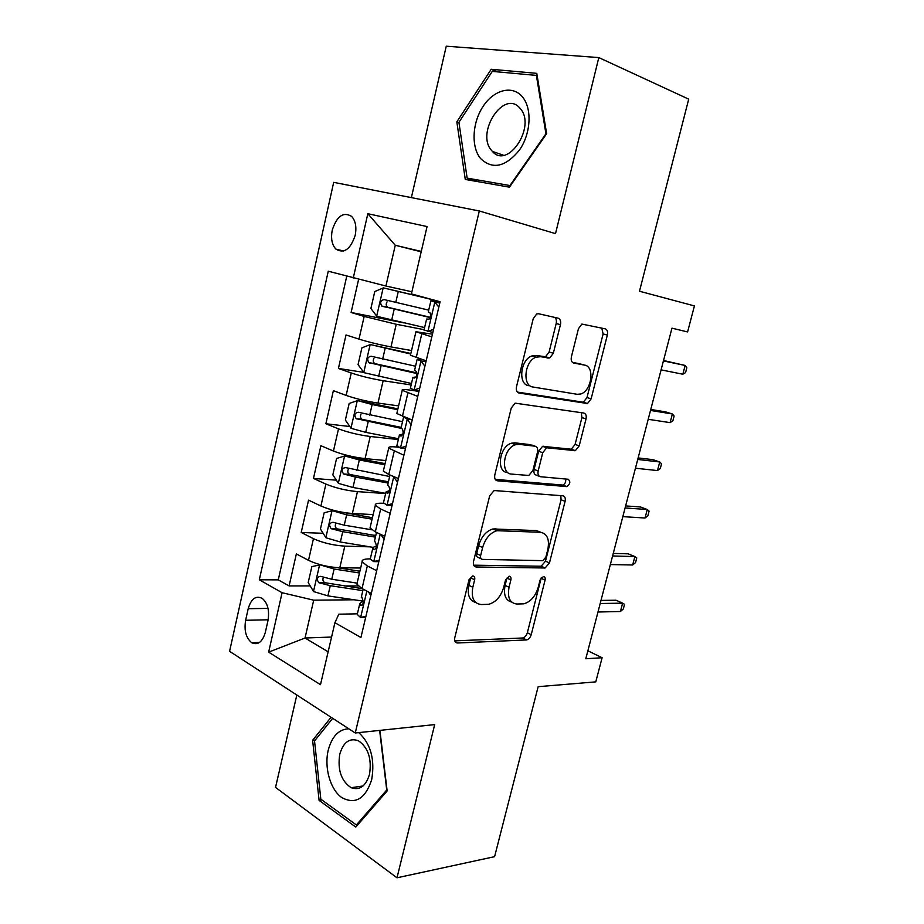 <?xml version="1.0" encoding="UTF-8"?>
<svg xmlns="http://www.w3.org/2000/svg" width="924" height="924" viewBox="0 0 924 924"><rect width="100%" height="100%" fill="white"/><g stroke="black" fill="none" stroke-linecap="round" stroke-linejoin="round"><path stroke-width="1.39" d="M472.811 575.906L469.034 579.729L454.77 637.745C454.215 641.025 455.116 642.769 457.496 642.989L526.553 639.939C528.736 639.385 530.284 637.641 531.219 634.696L545.079 580.122C545.483 577.939 544.964 576.726 543.497 576.484L540.055 580.099L538.242 587.225C535.412 596.407 530.561 601.94 523.723 603.822L516.828 604.019C509.829 603.129 507.241 597.539 509.055 587.248L510.88 579.949C511.284 577.696 510.718 576.449 509.159 576.206L505.567 579.926L503.73 587.26C500.854 596.638 495.818 602.332 488.634 604.308L481.242 604.539C473.827 603.615 471.021 597.863 472.822 587.283L474.67 579.764C475.075 577.442 474.451 576.16 472.811 575.906M332.27 230.03C330.677 238.392 331.901 244.768 335.943 249.157C344.063 253.927 350.473 249.353 355.163 235.458C356.756 227.142 355.578 220.79 351.628 216.389C343.358 211.504 336.902 216.043 332.27 230.03M560.441 324.694C561.076 321.194 560.279 319.023 558.073 318.156L538.6 313.744L536.729 313.952L533.24 318.664L516.516 386.694C515.904 390.194 516.759 392.307 519.069 393.035L587.502 403.534L591.141 398.845L607.345 335.066C607.98 331.728 607.276 329.649 605.243 328.84L581.877 324.07L578.459 328.678L571.402 356.779C570.778 360.198 571.54 362.277 573.665 363.028L584.603 365.119C595.044 366.401 591.672 390.991 580.722 393.982L577.234 394.305L533.056 387.029C521.991 386.093 524.509 360.891 536.139 357.172L540.563 356.71L549.734 357.992L553.337 353.245L560.441 324.694L556.179 323.55C556.768 320.674 556.236 318.618 554.619 317.371M296.823 695.01L275.537 787.41L396.997 877.8L494.594 856.664L538.149 686.682L595.772 681.877L602.113 657.738L585.793 658.754L671.956 328.17L687.595 331.935L694.421 305.925L639.489 291.233L688.715 99.145L598.821 57.588L446.257 46.2L411.376 197.62M396.997 877.8L434.696 724.589L355.255 732.986L479.302 210.984L555.509 233.622L598.821 57.588M495.033 490.598L493.947 490.713L489.662 495.888L473.538 561.434C472.961 564.772 473.85 566.631 476.207 567.001L545.114 567.994L549.457 562.924L565.095 501.339C565.696 498.14 564.957 496.292 562.878 495.807L495.033 490.598M494.825 474.867L511.249 408.108L515.118 403.153L583.876 413.051C585.932 413.698 586.648 415.661 586.035 418.93L579.198 445.853L575.363 450.646L546.685 447.793L542.746 452.714L538.172 470.963C537.583 474.278 538.369 476.207 540.552 476.738L568.168 479.256C570.674 481.439 570.258 483.887 566.932 486.602L497.447 480.827C495.102 480.284 494.236 478.297 494.825 474.867M358.616 279.348L351.108 312.485L404.065 322.915M424.116 329.683L396.246 324.255L364.172 316.435L358.986 339.131L346.015 334.95L338.415 368.445L363.709 372.372M411.145 384.938L383.16 380.7C371.702 378.794 361.065 376.218 351.27 372.984L346.142 395.414L333.379 390.656L325.872 423.758L349.849 426.518M398.313 439.558L370.224 436.486C358.743 434.973 348.175 432.432 338.507 428.863L333.448 451.028L320.894 445.703L313.467 478.436L336.348 480.168M385.643 493.555L357.449 491.626C345.946 490.505 335.435 487.988 325.906 484.084L320.905 505.994L308.547 500.127L301.212 532.478L313.444 538.68C322.834 542.896 333.287 545.379 344.814 546.13L369.935 546.846M375.837 535.273L373.181 535.169M323.146 533.298L301.212 532.478M358.986 339.131C368.872 342.157 379.545 344.756 390.991 346.916L411.538 350.554M346.142 395.414C355.89 398.775 366.505 401.339 377.974 403.095L398.602 405.867M333.448 451.028C343.058 454.735 353.603 457.264 365.096 458.616L385.805 460.545M320.905 505.994C330.376 510.036 340.864 512.531 352.379 513.501L373.157 514.587M265.327 632.363L267.983 620.57C269.623 610.406 267.66 602.979 262.093 598.278C255.74 595.379 251.109 598.844 248.21 608.697L245.622 620.293C243.982 630.561 246.027 638.034 251.744 642.734C257.923 645.46 262.451 642.007 265.327 632.363M355.255 732.986L229.579 651.316L333.691 182.34L479.302 210.984M421.182 251.825L395.276 245.264L385.909 286.024L328.263 271.206L259.309 579.787L282.086 592.723L313.71 600.173L354.158 599.78M353.268 278.032L367.821 213.71L427.061 226.565L411.399 293.901L440.101 301.744L360.926 637.502L334.904 622.718L320.489 684.684L268.641 652.136L282.086 592.723M432.444 334.176L415.95 331.739L410.441 355.255L426.172 360.787M418.953 391.406L410.013 390.09C404.181 389.258 401.582 389.327 402.24 390.298L396.812 413.525L412.208 420.027M398.694 447.239L396.639 447.031C390.783 446.454 388.138 446.835 388.704 448.152L383.333 471.09L388.785 474.474L398.406 478.551M383.876 503.314L383.425 503.291C377.546 502.979 374.844 503.649 375.329 505.301L370.027 527.974L375.317 531.854L384.777 536.347M346.731 276.253L278.263 579.868L289.096 585.92L296.35 553.926L308.501 560.337C317.833 564.691 328.274 567.163 339.801 567.752L360.649 568.029M370.293 558.881C364.437 558.835 361.711 559.794 362.116 561.769L367.313 565.95L376.68 570.686M357.23 582.663L356.872 584.164L362.012 588.542L371.309 593.439M431.808 336.879L415.95 331.739M417.775 396.419L402.24 390.298M403.904 455.232L388.704 448.152M390.205 513.317L380.676 508.985L375.329 505.301M325.906 484.084L313.467 478.436M338.507 428.863L325.872 423.758M351.27 372.984L338.415 368.445M364.172 316.435L351.108 312.485M385.909 286.024L411.896 291.776M313.71 600.173L305.024 638.01L328.136 651.79M331.566 637.052L305.024 638.01L268.641 652.136M357.392 613.825L338.796 614.194L334.904 622.718M602.113 657.738L587.872 650.785M421.275 251.432L395.276 245.264L367.821 213.71M358.119 585.932L344.444 585.932M310.21 585.92L289.096 585.92M278.263 579.868L259.309 579.787M370.316 526.715L370.027 527.974M383.564 470.108L383.333 471.09M396.974 412.809L396.812 413.525M331.069 717.267L312.612 740.297L319.092 800.38L355.775 827.072L387.144 790.967L379.914 730.376M491.21 69.277L456.826 121.853L465.28 179.441L509.447 187.168L546.627 133.703L536.786 73.343L491.21 69.277L497.493 71.864M321.91 799.953L319.092 800.38M315.28 740.009L312.612 740.297M458.974 122.626L456.826 121.853M474.67 579.764L470.709 577.881L468.861 585.366C467.105 594.871 469.369 600.565 475.664 602.471M511.63 602.055C505.509 600.369 503.337 594.813 505.105 585.4L506.929 578.112L510.88 579.949M454.758 640.875L522.672 637.987C524.855 637.444 526.403 635.7 527.338 632.767L541.256 577.754M473.689 565.176L541.152 566.239L545.483 561.18L561.064 499.757L560.81 495.645M480.653 555.497C480.249 557.83 480.873 559.136 482.501 559.401L542.862 560.649L545.888 557.091L547.805 549.526C549.711 539.373 547.251 533.622 540.459 532.27L496.869 530.699C490.055 532.929 485.308 538.53 482.628 547.516L480.653 555.497L476.668 553.672C476.264 556.005 476.876 557.311 478.517 557.576L481.173 558.789M540.875 532.293L536.451 530.584L540.459 532.27M476.668 553.672L478.62 545.726C481.3 536.763 486.036 531.173 492.85 528.967L536.451 530.584M539.327 476.276L536.474 475.19C534.291 474.659 533.495 472.742 534.095 469.427L538.646 451.224L542.573 446.327L571.275 449.214L575.098 444.421L581.912 417.579L581.3 412.67M495.252 479.371L562.878 485.065C565.188 483.841 566.089 481.831 565.604 479.025M519.057 444.34L515.661 444.698C503.43 447.759 499.976 473.908 511.688 474.104L528.828 475.467L532.917 470.455L537.491 452.125C538.103 448.775 537.294 446.8 535.088 446.2L519.057 444.34L514.934 442.85L511.538 443.197C499.307 446.246 495.888 472.326 507.599 472.534M532.039 445.102L535.088 446.2M514.934 442.85L530.977 444.721M528.863 385.701C517.798 384.754 520.281 359.632 531.912 355.936L536.336 355.474L545.518 356.756L549.11 352.032L556.179 323.55M581.519 364.229L584.603 365.119M572.406 362.37L580.399 363.906M517.382 392.076L583.344 402.229L586.994 397.551L603.118 333.945L601.755 328.043M320.616 564.795L311.85 566.585L308.189 582.594L313.652 591.591L327.916 595.876L363.305 601.154M319.808 564.772L334.118 569.011L359.494 572.984M336.879 567.625L359.898 571.24M357.114 583.136L331.762 579.232L320.547 576.345C316.828 576.98 316.274 579.094 318.872 582.709L330.272 585.677L362.843 590.632M362.196 588.634L325.132 582.732C323.204 581.82 322.534 580.284 323.123 578.124M365.685 617.29L360.441 617.405L357.253 614.437L357.507 613.363M360.441 617.405L365.892 616.424M370.801 595.587L368.503 591.961M363.317 601.316L360.995 602.24L359.713 603.938L360.741 605.37C363.271 604.804 363.825 602.621 362.416 598.81L361.515 596.28M620.431 611.503L623.342 608.916L624.555 604.308L622.626 603.164L620.431 611.503L597.978 612.011M600.196 603.499L622.626 603.164L616.008 600.23L600.993 600.415M348.81 728.805C338.819 729.209 331.959 736.359 328.216 750.242C324.081 767.474 330.226 789.454 341.741 797.562C355.324 804.827 365.292 798.902 371.667 779.764C375.098 759.505 370.79 743.785 358.743 732.616M339.766 754.18C337.399 769.773 341.187 780.942 351.12 787.698C359.713 790.69 365.846 786.22 369.519 774.3C371.887 758.8 368.226 747.643 358.535 740.829C349.676 737.583 343.428 742.03 339.766 754.18M379.637 730.41L386.74 790.008L356.387 824.97L320.824 799.168L314.53 740.944L332.698 718.329M357.807 824.728L356.387 824.97M480.445 158.385C492.388 169.924 505.405 167.14 519.473 150.035C531.057 133.472 532.305 107.993 522.141 96.558C512.15 84.869 493.855 89.847 483.113 106.352C472.233 122.696 470.986 146.72 480.445 158.385M491.568 150.473L492.377 151.397C507.9 169.866 536.717 126.045 520.085 108.351L519.808 108.027C503.88 89.131 475.479 132.779 491.568 150.473M492.284 71.391L536.405 75.398L545.922 133.795L509.956 185.551L467.14 178.124L458.928 122.315L492.284 71.391M537.167 75.722L536.405 75.398M478.482 181.751L467.14 178.124M335.655 510.868L332.224 510.683L324.139 512.843L320.443 529.025L325.999 537.803L340.367 541.995L373.077 547.366M340.367 511.896L372.418 517.74M332.224 510.683L346.65 514.818L372.083 519.184M371.714 529.798L344.259 525.167L332.975 522.279C329.279 522.926 328.678 525.051 331.139 528.655L342.758 531.681L375.398 537.144M375.768 535.608L337.341 528.909C335.47 527.893 334.881 526.322 335.562 524.185M494.952 528.69L494.687 529.764M385.077 463.629L344.791 455.948L336.579 458.477L332.836 474.855L338.484 483.391L352.968 487.479L385.678 493.358M344.791 455.948L359.332 459.99L384.811 464.772M389.639 476.495L345.553 467.579C341.892 468.249 341.222 470.374 343.566 473.966L355.382 477.061L388.103 483.033M388.403 481.797L349.688 474.451C347.874 473.342 347.366 471.737 348.175 469.611M397.898 408.882L357.496 400.589L349.168 403.476L345.368 420.05L351.12 428.343L365.719 432.34L398.51 438.75M357.496 400.589L372.153 404.527L397.701 409.713M402.517 421.679L358.281 412.243C354.643 412.936 353.927 415.061 356.133 418.641L401.108 428.32M401.178 427.362L362.196 419.369C360.429 418.156 360.014 416.493 360.949 414.391M410.857 353.499L370.362 344.56L361.896 347.84L358.062 364.599L363.906 372.661L411.48 383.495M370.362 344.56L410.73 354.019M416.839 372.88L374.867 363.629C373.134 362.3 372.811 360.579 373.908 358.489M415.534 366.227L371.148 356.248C367.544 356.964 366.782 359.101 368.861 362.658L416.932 373.55M378.794 561.7L373.573 561.596L370.281 558.939L370.501 558.027M373.573 561.596L379.106 560.383M384.084 539.281L380.896 534.511M376.495 546.165L373.989 546.927L372.776 548.325L373.85 549.572C376.38 548.937 376.969 546.754 375.618 543L374.555 540.748M632.663 564.991L635.539 562.589L636.763 557.934L634.88 556.571L632.663 564.991L610.337 564.564M612.577 555.982L634.88 556.571L628.181 553.834L613.247 553.407M397.516 482.293L393.566 476.622L391.626 475.675M392.065 505.428L386.856 505.116L383.472 502.783L383.645 502.044M386.856 505.116L392.481 503.649M389.72 490.425L385.989 492.03L387.121 493.104C389.651 492.4 390.274 490.205 388.992 486.521L387.757 484.546M645.021 518.018L647.863 515.811L649.098 511.111L647.25 509.517L645.021 518.018L622.834 516.643M625.098 507.957L647.25 509.517L640.471 506.976L625.629 505.913M411.122 424.613L407.091 419.103L403.603 416.828M407.091 419.103L411.053 419.6M405.497 448.487L400.311 447.955L396.95 445.38M400.311 447.955L406.029 446.234M402.922 434.061L399.376 435.065L400.554 435.955C403.083 435.169 403.742 432.963 402.517 429.337L401.108 427.673M657.495 470.57L660.302 468.56L661.549 463.802L659.759 461.977L657.495 470.57L635.458 468.225M637.733 459.447L659.759 461.977L652.887 459.644L638.138 457.934M424.89 366.216L420.79 360.88L417.14 359.39L421.286 359.205M420.79 360.88L425.941 361.769M425.964 361.688L424.67 361.111L426.126 360.984M419.08 390.852L413.917 390.09L410.418 388.034M413.917 390.09L419.727 388.103M416.077 376.992L412.913 377.408L414.148 378.101C416.678 377.235 417.371 375.017 416.216 371.448L414.622 370.108M670.108 422.638L672.868 420.824L674.127 416.019L672.383 413.964L670.108 422.638L648.209 419.3M650.508 410.441L672.383 413.964L665.419 411.838L650.762 409.459M427.65 298.348L383.379 287.884L374.774 291.545L370.894 308.501L376.853 316.308L424.613 327.593M383.379 287.884L433.148 299.838M430.376 317.336L387.699 307.242C385.978 305.74 385.782 303.95 387.098 301.848M428.713 310.129L384.176 299.595C380.596 300.346 379.787 302.483 381.739 306.017L430.261 317.613M438.831 307.103L434.65 301.952L430.896 300.797L439.986 302.206M434.65 301.952L439.789 303.06M439.789 303.037L438.45 302.61L439.859 302.772M432.848 332.501L424.047 329.983M427.697 331.508L433.61 329.256M429.14 319.15L426.622 319.034L427.904 319.542C430.434 318.595 431.162 316.366 430.076 312.855L428.309 311.838M682.836 374.22L685.562 372.603L686.832 367.764L685.146 365.454L682.836 374.22L661.087 369.866M663.42 360.914L685.146 365.454L663.536 360.499M396.246 324.255L390.991 346.916M383.16 380.7L377.974 403.095M370.224 436.486L365.096 458.616M357.449 491.626L352.379 513.501M344.814 546.13L339.801 567.752M367.313 565.95L362.012 588.542M421.783 333.841L416.216 357.576M407.911 392.943L402.414 416.377M394.213 451.316L388.785 474.474M380.676 508.985L375.317 531.854M313.444 538.68L308.501 560.337M268.156 619.785L245.622 620.293M268.029 608.396L248.21 608.697M468.861 585.366L472.822 587.283M505.105 585.4L509.055 587.248M541.141 578.343L545.079 580.122M527.338 632.767L531.219 634.696M522.43 638.01L526.31 639.951M455.139 641.741L457.496 642.989M561.064 499.757L565.095 501.339M545.483 561.18L549.457 562.924M540.598 566.285L544.559 568.052M474.243 566.089L476.207 567.001M495.599 528.701L499.618 530.422M478.62 545.726L482.628 547.516M581.912 417.579L586.035 418.93M575.098 444.421L579.198 445.853M570.212 449.307L574.312 450.75M543.728 446.211L547.84 447.678M538.646 451.224L542.746 452.714M534.095 469.427L538.172 470.963M562.242 485.123L566.297 486.659M496.015 480.261L497.447 480.827M549.11 352.032L553.337 353.245M543.913 356.918L548.14 358.154M536.336 355.474L540.563 356.71M603.118 333.945L607.345 335.066M586.994 397.551L591.141 398.845M582.108 402.333L586.266 403.649M518.272 392.781L519.069 393.035M319.6 564.818L313.513 591.372M330.272 585.677L327.916 595.876M334.118 569.011L331.762 579.232M325.387 582.813L319.057 582.79M360.66 617.371L366.84 591.083M361.931 605.359L360.741 605.37M332.016 510.729L325.86 537.583M342.758 531.681L340.367 541.995M346.65 514.818L344.259 525.167M337.78 529.059L331.473 528.805M344.583 456.017L338.346 483.183M389.812 489.581L389.616 490.448M355.382 477.061L352.968 487.479M359.332 459.99L356.907 470.455M350.323 474.682L344.04 474.174M357.288 400.658L350.981 428.135M403.303 432.259L402.876 434.061M368.168 421.794L365.719 432.34M372.153 404.527L369.704 415.119M363.005 419.669L356.745 418.918M370.143 344.64L363.767 372.453M416.943 374.232L416.447 376.334M381.092 365.869L378.621 376.542M385.135 348.406L382.651 359.113M375.849 364.021L369.6 363.005M373.781 561.549L380.226 534.188M374.855 549.607L373.85 549.572M387.075 505.058L393.716 476.842M387.93 493.162L387.121 493.104M400.531 447.886L407.253 419.323M401.155 436.024L400.554 435.955M414.148 390.009L420.951 361.099M383.16 287.976L376.692 316.112M434.361 300.173L434.118 301.201M394.178 309.297L391.672 320.097M398.256 291.614L395.749 302.46M388.831 307.715L382.605 306.433M427.928 331.416L434.811 302.148M343.682 251.005L335.943 249.157M362.116 561.769L356.872 584.164M259.529 642.434L251.744 642.734M522.672 637.987L526.553 639.939M541.152 566.239L545.114 567.994M492.85 528.967L496.869 530.699M571.275 449.214L575.363 450.646M542.573 446.327L546.685 447.793M562.878 485.065L566.932 486.602M511.538 443.197L515.661 444.698M545.518 356.756L549.734 357.992M531.912 355.936L536.139 357.172M583.344 402.229L587.502 403.534M325.132 582.732L318.872 582.709M363.19 589.166L361.272 597.297M359.713 603.938L357.253 614.437M363.051 785.966L351.12 787.698M503.418 155.232L492.377 151.397M337.341 528.909L331.139 528.655M349.688 474.462L343.566 473.966M362.196 419.369L356.133 418.641M374.867 363.64L368.861 362.658M376.507 532.42L374.359 541.603M372.776 548.325L370.281 558.939M389.997 474.982L387.595 485.239M385.989 492.03L383.472 502.783M403.557 417.267L400.993 428.182M399.376 435.065L396.823 445.946M417.14 359.39L414.553 370.443M412.913 377.408L410.325 388.415M387.699 307.242L381.739 306.017M430.896 300.797L428.274 311.989M426.622 319.034L424.001 330.18"/></g></svg>

